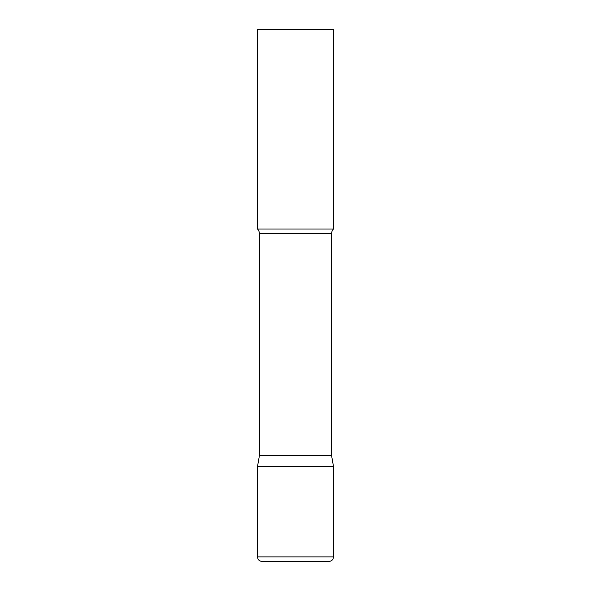 <?xml version="1.0" encoding="UTF-8"?>
<svg xmlns="http://www.w3.org/2000/svg" width="591" height="591" viewBox="0 0 591 591"><rect width="100%" height="100%" fill="white"/><g stroke="black" fill="none" stroke-linecap="round" stroke-linejoin="round"><path stroke-width="0.89" d="M257.506 556.892L257.506 466.469L259.405 455.698L331.595 455.698L333.494 466.469L257.506 466.469L333.494 466.469L333.494 556.892L257.506 556.892C257.779 559.662 259.294 561.177 262.064 561.45L328.936 561.45C331.706 561.177 333.221 559.662 333.494 556.892M331.595 455.698L331.595 233.74A6.841 6.841 0 0 1 333.494 229.013L333.494 29.55L257.506 29.55L257.506 229.013A6.841 6.841 0 0 1 259.405 233.74L331.595 233.74M259.405 455.698L259.405 233.74M257.506 229.013L333.494 229.013"/></g></svg>
